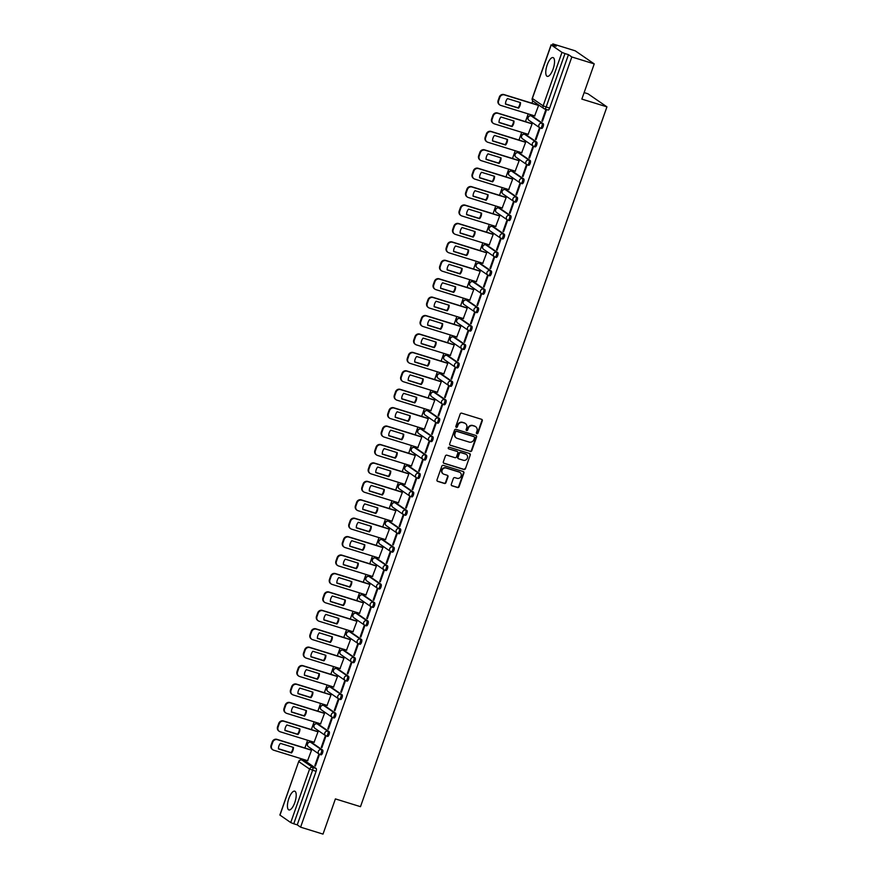 <?xml version="1.0" encoding="UTF-8"?>
<svg xmlns="http://www.w3.org/2000/svg" width="878" height="878" viewBox="0 0 878 878"><rect width="100%" height="100%" fill="white"/><g stroke="black" fill="none" stroke-linecap="round" stroke-linejoin="round"><path stroke-width="1.32" d="M476.897 433.699A0.867 0.801 124.5 0 0 477.961 433.128L482.296 420.814A1.24 1.152 124.5 0 0 481.594 419.311L461.707 413.165A1.24 1.152 124.5 0 0 460.204 413.977L455.858 426.291A0.867 0.801 124.5 0 0 456.351 427.345A0.867 0.801 124.5 0 0 457.405 426.774L457.965 425.182A3.951 3.677 124.5 0 1 462.816 422.559L464.473 423.075A3.951 3.677 124.5 0 1 466.701 427.882L466.141 429.474A0.867 0.801 124.5 0 0 466.624 430.527A0.867 0.801 124.5 0 0 467.678 429.946L468.248 428.354A3.951 3.677 124.5 0 1 473.088 425.742L474.746 426.258A3.951 3.677 124.5 0 1 476.974 431.054L476.414 432.645A0.867 0.801 124.5 0 0 476.897 433.699M476.524 433.436A0.867 0.801 124.5 0 0 477.577 432.865L481.912 420.551A1.24 1.152 124.5 0 0 481.682 419.344M455.978 427.081A0.867 0.801 124.5 0 0 457.032 426.51L457.965 425.182M466.251 430.264A0.867 0.801 124.5 0 0 467.305 429.693L468.248 428.354M294.778 802.602A9.823 3.457 -72.8 0 0 294.712 791.177A9.823 3.457 -72.8 0 0 288.851 798.519A9.823 3.457 -72.8 0 0 288.917 809.933A9.823 3.457 -72.8 0 0 294.778 802.602M553.118 69A9.823 3.457 -72.8 0 0 553.052 57.586A9.823 3.457 -72.8 0 0 547.192 64.928A9.823 3.457 -72.8 0 0 547.246 76.342A9.823 3.457 -72.8 0 0 553.118 69M319.921 754.454L320.975 754.784A2.513 0.889 -72.8 0 0 321.063 754.828A2.513 0.889 -72.8 0 0 322.61 752.808A2.513 0.889 -72.8 0 0 322.643 750.053L311.888 742.656A2.513 0.889 -72.8 0 0 311.8 742.612A2.513 0.889 -72.8 0 0 311.701 742.601M326.407 736.027L327.461 736.357A2.513 0.889 -72.8 0 0 327.549 736.401A2.513 0.889 -72.8 0 0 329.107 734.392A2.513 0.889 -72.8 0 0 329.129 731.637L318.374 724.24A2.513 0.889 -72.8 0 0 318.286 724.196A2.513 0.889 -72.8 0 0 318.187 724.174M332.905 717.611L333.958 717.93A2.513 0.889 -72.8 0 0 334.046 717.974A2.513 0.889 -72.8 0 0 335.594 715.965A2.513 0.889 -72.8 0 0 335.615 713.21L324.86 705.813A2.513 0.889 -72.8 0 0 324.772 705.769A2.513 0.889 -72.8 0 0 324.673 705.758M339.391 699.184L340.444 699.514A2.513 0.889 -72.8 0 0 340.532 699.557A2.513 0.889 -72.8 0 0 342.08 697.549A2.513 0.889 -72.8 0 0 342.102 694.794L331.346 687.386A2.513 0.889 -72.8 0 0 331.258 687.342A2.513 0.889 -72.8 0 0 331.16 687.331M345.877 680.768L346.931 681.087A2.513 0.889 -72.8 0 0 347.019 681.13A2.513 0.889 -72.8 0 0 348.566 679.122A2.513 0.889 -72.8 0 0 348.588 676.367L337.832 668.97A2.513 0.889 -72.8 0 0 337.745 668.926A2.513 0.889 -72.8 0 0 337.657 668.915M352.363 662.341L353.417 662.67A2.513 0.889 -72.8 0 0 353.505 662.714A2.513 0.889 -72.8 0 0 355.052 660.695A2.513 0.889 -72.8 0 0 355.085 657.94L344.33 650.543A2.513 0.889 -72.8 0 0 344.242 650.499A2.513 0.889 -72.8 0 0 344.143 650.488M358.85 643.914L359.903 644.243A2.513 0.889 -72.8 0 0 359.991 644.287A2.513 0.889 -72.8 0 0 361.538 642.279A2.513 0.889 -72.8 0 0 361.571 639.524L350.816 632.127A2.513 0.889 -72.8 0 0 350.728 632.083A2.513 0.889 -72.8 0 0 350.629 632.061M365.336 625.498L366.389 625.827A2.513 0.889 -72.8 0 0 366.477 625.86A2.513 0.889 -72.8 0 0 368.025 623.852A2.513 0.889 -72.8 0 0 368.058 621.097L357.302 613.7A2.513 0.889 -72.8 0 0 357.214 613.656A2.513 0.889 -72.8 0 0 357.116 613.645M371.822 607.071L372.876 607.4A2.513 0.889 -72.8 0 0 372.963 607.444A2.513 0.889 -72.8 0 0 374.511 605.436A2.513 0.889 -72.8 0 0 374.544 602.681L363.788 595.273A2.513 0.889 -72.8 0 0 363.701 595.229A2.513 0.889 -72.8 0 0 363.602 595.218M378.308 588.655L379.362 588.973A2.513 0.889 -72.8 0 0 379.45 589.017A2.513 0.889 -72.8 0 0 381.008 587.009A2.513 0.889 -72.8 0 0 381.03 584.254L370.275 576.857A2.513 0.889 -72.8 0 0 370.187 576.813A2.513 0.889 -72.8 0 0 370.088 576.802M384.805 570.228L385.859 570.557A2.513 0.889 -72.8 0 0 385.947 570.601A2.513 0.889 -72.8 0 0 387.494 568.582A2.513 0.889 -72.8 0 0 387.516 565.827L376.761 558.43A2.513 0.889 -72.8 0 0 376.673 558.386A2.513 0.889 -72.8 0 0 376.574 558.375M391.292 551.812L392.345 552.13A2.513 0.889 -72.8 0 0 392.433 552.174A2.513 0.889 -72.8 0 0 393.981 550.166A2.513 0.889 -72.8 0 0 394.002 547.411L383.247 540.014A2.513 0.889 -72.8 0 0 383.159 539.97A2.513 0.889 -72.8 0 0 383.06 539.948M397.778 533.385L398.831 533.714A2.513 0.889 -72.8 0 0 398.919 533.758A2.513 0.889 -72.8 0 0 400.467 531.739A2.513 0.889 -72.8 0 0 400.489 528.984L389.733 521.587A2.513 0.889 -72.8 0 0 389.645 521.543A2.513 0.889 -72.8 0 0 389.558 521.532M404.264 514.958L405.318 515.287A2.513 0.889 -72.8 0 0 405.406 515.331A2.513 0.889 -72.8 0 0 406.953 513.323A2.513 0.889 -72.8 0 0 406.975 510.568L396.23 503.16A2.513 0.889 -72.8 0 0 396.143 503.127A2.513 0.889 -72.8 0 0 396.044 503.105M410.75 496.542L411.804 496.86A2.513 0.889 -72.8 0 0 411.892 496.904A2.513 0.889 -72.8 0 0 413.439 494.896A2.513 0.889 -72.8 0 0 413.472 492.141L402.717 484.744A2.513 0.889 -72.8 0 0 402.629 484.7A2.513 0.889 -72.8 0 0 402.53 484.689M417.237 478.115L418.29 478.444A2.513 0.889 -72.8 0 0 418.378 478.488A2.513 0.889 -72.8 0 0 419.925 476.469A2.513 0.889 -72.8 0 0 419.958 473.714L409.203 466.317A2.513 0.889 -72.8 0 0 409.115 466.273A2.513 0.889 -72.8 0 0 409.016 466.262M423.723 459.699L424.776 460.017A2.513 0.889 -72.8 0 0 424.864 460.061A2.513 0.889 -72.8 0 0 426.412 458.053A2.513 0.889 -72.8 0 0 426.445 455.298L415.689 447.901A2.513 0.889 -72.8 0 0 415.601 447.857A2.513 0.889 -72.8 0 0 415.503 447.846M430.209 441.272L431.263 441.601A2.513 0.889 -72.8 0 0 431.35 441.645A2.513 0.889 -72.8 0 0 432.898 439.626A2.513 0.889 -72.8 0 0 432.931 436.871L422.175 429.474A2.513 0.889 -72.8 0 0 422.088 429.43A2.513 0.889 -72.8 0 0 421.989 429.419M436.706 422.845L437.76 423.174A2.513 0.889 -72.8 0 0 437.848 423.218A2.513 0.889 -72.8 0 0 439.395 421.21A2.513 0.889 -72.8 0 0 439.417 418.455L428.662 411.058A2.513 0.889 -72.8 0 0 428.574 411.014A2.513 0.889 -72.8 0 0 428.475 410.992M443.192 404.429L444.246 404.758A2.513 0.889 -72.8 0 0 444.334 404.791A2.513 0.889 -72.8 0 0 445.881 402.782A2.513 0.889 -72.8 0 0 445.903 400.028L435.148 392.631A2.513 0.889 -72.8 0 0 435.06 392.587A2.513 0.889 -72.8 0 0 434.961 392.576M449.679 386.002L450.732 386.331A2.513 0.889 -72.8 0 0 450.82 386.375A2.513 0.889 -72.8 0 0 452.368 384.366A2.513 0.889 -72.8 0 0 452.389 381.612L441.634 374.204A2.513 0.889 -72.8 0 0 441.546 374.16A2.513 0.889 -72.8 0 0 441.458 374.149M456.165 367.586L457.219 367.904A2.513 0.889 -72.8 0 0 457.306 367.948A2.513 0.889 -72.8 0 0 458.854 365.939A2.513 0.889 -72.8 0 0 458.876 363.185L448.131 355.788A2.513 0.889 -72.8 0 0 448.043 355.744A2.513 0.889 -72.8 0 0 447.945 355.733M462.651 349.159L463.705 349.488A2.513 0.889 -72.8 0 0 463.793 349.532A2.513 0.889 -72.8 0 0 465.34 347.512A2.513 0.889 -72.8 0 0 465.373 344.758L454.617 337.361A2.513 0.889 -72.8 0 0 454.53 337.317A2.513 0.889 -72.8 0 0 454.431 337.306M469.137 330.743L470.191 331.061A2.513 0.889 -72.8 0 0 470.279 331.105A2.513 0.889 -72.8 0 0 471.826 329.096A2.513 0.889 -72.8 0 0 471.859 326.342L461.104 318.944A2.513 0.889 -72.8 0 0 461.016 318.901A2.513 0.889 -72.8 0 0 460.917 318.879M475.624 312.316L476.677 312.645A2.513 0.889 -72.8 0 0 476.765 312.689A2.513 0.889 -72.8 0 0 478.312 310.669A2.513 0.889 -72.8 0 0 478.345 307.915L467.59 300.517A2.513 0.889 -72.8 0 0 467.502 300.474A2.513 0.889 -72.8 0 0 467.403 300.463M482.11 293.889L483.163 294.218A2.513 0.889 -72.8 0 0 483.251 294.262A2.513 0.889 -72.8 0 0 484.799 292.253A2.513 0.889 -72.8 0 0 484.832 289.499L474.076 282.09A2.513 0.889 -72.8 0 0 473.988 282.058A2.513 0.889 -72.8 0 0 473.89 282.036M488.607 275.472L489.661 275.791A2.513 0.889 -72.8 0 0 489.748 275.835A2.513 0.889 -72.8 0 0 491.296 273.826A2.513 0.889 -72.8 0 0 491.318 271.072L480.562 263.674A2.513 0.889 -72.8 0 0 480.475 263.63A2.513 0.889 -72.8 0 0 480.376 263.619M495.093 257.045L496.147 257.375A2.513 0.889 -72.8 0 0 496.235 257.419A2.513 0.889 -72.8 0 0 497.782 255.399A2.513 0.889 -72.8 0 0 497.804 252.644L487.049 245.247A2.513 0.889 -72.8 0 0 486.961 245.203A2.513 0.889 -72.8 0 0 486.862 245.192M501.579 238.629L502.633 238.948A2.513 0.889 -72.8 0 0 502.721 238.992A2.513 0.889 -72.8 0 0 504.268 236.983A2.513 0.889 -72.8 0 0 504.29 234.228L493.535 226.831A2.513 0.889 -72.8 0 0 493.447 226.787A2.513 0.889 -72.8 0 0 493.359 226.776M508.066 220.202L509.119 220.532A2.513 0.889 -72.8 0 0 509.207 220.576A2.513 0.889 -72.8 0 0 510.755 218.556A2.513 0.889 -72.8 0 0 510.776 215.801L500.032 208.404A2.513 0.889 -72.8 0 0 499.933 208.36A2.513 0.889 -72.8 0 0 499.845 208.349M514.552 201.775L515.606 202.105A2.513 0.889 -72.8 0 0 515.693 202.149A2.513 0.889 -72.8 0 0 517.241 200.14A2.513 0.889 -72.8 0 0 517.274 197.385L506.518 189.988A2.513 0.889 -72.8 0 0 506.43 189.944A2.513 0.889 -72.8 0 0 506.332 189.922M521.038 183.359L522.092 183.689A2.513 0.889 -72.8 0 0 522.18 183.721A2.513 0.889 -72.8 0 0 523.727 181.713A2.513 0.889 -72.8 0 0 523.76 178.958L513.004 171.561A2.513 0.889 -72.8 0 0 512.917 171.517A2.513 0.889 -72.8 0 0 512.818 171.506M527.524 164.932L528.578 165.262A2.513 0.889 -72.8 0 0 528.666 165.305A2.513 0.889 -72.8 0 0 530.213 163.297A2.513 0.889 -72.8 0 0 530.246 160.542L519.491 153.134A2.513 0.889 -72.8 0 0 519.403 153.09A2.513 0.889 -72.8 0 0 519.304 153.079M534.011 146.516L535.064 146.835A2.513 0.889 -72.8 0 0 535.152 146.878A2.513 0.889 -72.8 0 0 536.699 144.87A2.513 0.889 -72.8 0 0 536.732 142.115L525.977 134.718A2.513 0.889 -72.8 0 0 525.889 134.674A2.513 0.889 -72.8 0 0 525.79 134.663M540.508 128.089L541.561 128.418A2.513 0.889 -72.8 0 0 541.649 128.462A2.513 0.889 -72.8 0 0 543.197 126.443A2.513 0.889 -72.8 0 0 543.219 123.688L532.463 116.291A2.513 0.889 -72.8 0 0 532.375 116.247A2.513 0.889 -72.8 0 0 532.277 116.236M451.303 484.305A1.24 1.152 124.5 0 0 451.994 485.797L457.57 487.531A1.24 1.152 124.5 0 0 459.084 486.708L463.902 473.033A1.24 1.152 124.5 0 0 463.211 471.53L443.324 465.384A1.24 1.152 124.5 0 0 441.81 466.196L436.992 479.882A1.24 1.152 124.5 0 0 437.694 481.374L444.433 483.46A1.24 1.152 124.5 0 0 445.936 482.648L447.999 476.787A1.24 1.152 124.5 0 0 447.308 475.294L443.961 474.252A3.303 3.073 124.5 0 1 442.282 469.818A3.303 3.073 124.5 0 1 446.145 468.051L459.238 472.101A3.303 3.073 124.5 0 1 460.917 476.545A3.303 3.073 124.5 0 1 457.054 478.301L454.87 477.632A1.24 1.152 124.5 0 0 453.355 478.444L451.303 484.305M551.219 44.965L532.375 98.457L543.131 105.854L561.975 52.362L551.219 44.965L556.202 46.216L552.833 43.9L575.233 50.825L594.23 63.896L581.84 99.093L606.939 106.853L360.496 806.673L335.396 798.903L323.005 834.1L300.605 827.175L571.841 56.971L568.472 54.655L564.982 53.58L546.149 107.072A2.513 0.889 107.2 0 1 544.645 108.96A2.513 0.889 107.2 0 1 544.558 108.916A2.513 2.338 124.5 0 1 543.965 108.631A2.513 2.513 0 0 0 544.645 108.96L548.135 110.035A2.513 0.889 107.2 0 1 548.048 109.991L544.744 108.971M594.23 63.896L571.841 56.971M470.268 451.479A1.24 1.152 124.5 0 0 471.782 450.655L476.6 436.981A1.24 1.152 124.5 0 0 475.898 435.477L456.022 429.331A1.24 1.152 124.5 0 0 454.508 430.154L449.69 443.829A1.24 1.152 124.5 0 0 450.381 445.333L469.895 451.215A1.24 1.152 124.5 0 0 471.398 450.403L476.216 436.717A1.24 1.152 124.5 0 0 475.986 435.51M470.257 455.013L465.439 468.687A1.24 1.152 124.5 0 1 463.924 469.5L444.038 463.354A1.24 1.152 124.5 0 1 443.335 461.85L445.398 456A1.24 1.152 124.5 0 1 446.913 455.177L454.98 457.679A1.24 1.152 124.5 0 0 456.494 456.856L457.855 452.971A1.24 1.152 124.5 0 0 457.164 451.479L448.768 448.877A0.867 0.801 124.5 0 1 448.329 447.714A0.867 0.801 124.5 0 1 449.338 447.253L469.554 453.509A1.24 1.152 124.5 0 1 470.257 455.013L465.439 468.687M305.215 761.017A2.513 0.889 107.2 0 1 305.314 761.039A2.513 0.889 107.2 0 1 305.401 761.083L316.157 768.48L312.667 767.405A2.513 0.889 107.2 0 1 312.59 770.28L293.757 823.784L290.739 822.565L279.862 815.025L298.707 761.522L279.983 815.157M552.833 43.9L552.427 45.052M532.781 100.86L531.947 103.22M528.183 113.899L525.461 121.636M521.697 132.315L518.975 140.063M515.21 150.742L512.489 158.479M508.724 169.158L506.002 176.906M502.238 187.585L499.505 195.322M495.752 206.001L493.019 213.749M489.265 224.428L486.533 232.176M482.779 242.855L480.046 250.592M476.282 261.271L473.56 269.019M469.796 279.698L467.074 287.435M463.31 298.114L460.588 305.862M456.823 316.541L454.102 324.289M450.337 334.968L447.604 342.705M443.851 353.384L441.118 361.132M437.365 371.811L434.632 379.548M430.878 390.227L428.146 397.975M424.381 408.654L421.659 416.391M417.895 427.07L415.173 434.819M411.409 445.497L408.687 453.246M404.923 463.924L402.201 471.662M398.436 482.34L395.704 490.089M391.95 500.767L389.217 508.505M385.464 519.183L382.731 526.932M378.978 537.61L376.245 545.359M372.481 556.037L369.759 563.775M365.994 574.453L363.272 582.202M359.508 592.88L356.786 600.618M353.022 611.297L350.3 619.045M346.536 629.724L343.803 637.461M340.049 648.151L337.317 655.888M333.563 666.567L330.83 674.315M327.077 684.994L324.344 692.731M320.58 703.41L317.858 711.158M314.094 721.837L311.372 729.574M307.607 740.253L304.885 748.001M301.121 758.68L300.704 759.876M584.122 92.607L587.942 93.781L606.939 106.853M300.605 827.175L297.247 824.859L293.757 823.784M561.975 52.362L564.982 53.58M534.658 115.896L538.609 105.415L538.016 105.086M541.902 120.879L542.472 121.263L546.215 110.639L545.644 110.244L541.902 120.879L542.538 121.076M535.415 139.295L535.975 139.69L539.729 129.066L539.158 128.671L535.415 139.295L536.052 139.492M528.172 134.312L532.123 123.831L531.53 123.513M528.918 157.722L529.489 158.117L533.231 147.482L532.661 147.098L528.918 157.722L529.566 157.919M521.686 152.739L525.637 142.258L525.044 141.94M522.432 176.149L523.003 176.533L526.745 165.909L526.174 165.514L522.432 176.149L523.068 176.346M515.188 171.166L519.15 160.674L518.547 160.356M515.946 194.565L516.516 194.96L520.259 184.325L519.688 183.941L515.946 194.565L516.582 194.762M508.702 189.582L512.664 179.101L512.061 178.783M509.459 212.992L510.03 213.376L513.773 202.752L513.202 202.357L509.459 212.992L510.096 213.189M502.216 208.009L506.167 197.528L505.574 197.199M502.973 231.408L503.544 231.803L507.286 221.179L506.716 220.784L502.973 231.408L503.61 231.605M495.73 226.425L499.681 215.944L499.088 215.626M496.487 249.835L497.058 250.23L500.8 239.595L500.23 239.2L496.487 249.835L497.124 250.032M489.244 244.852L493.195 234.371L492.602 234.053M490.001 268.251L490.572 268.646L494.314 258.022L493.743 257.627L490.001 268.251L490.637 268.448M482.757 263.279L486.708 252.787L486.116 252.469M483.515 286.678L484.074 287.073L487.828 276.438L487.257 276.054L483.515 286.678L484.151 286.876M476.271 281.695L480.222 271.214L479.629 270.896M477.017 305.105L477.588 305.489L481.331 294.865L480.76 294.47L477.017 305.105L477.665 305.303M469.785 300.122L473.736 289.63L473.143 289.312M470.531 323.521L471.102 323.916L474.844 313.292L474.274 312.897L470.531 323.521L471.168 323.719M463.288 318.538L467.25 308.057L466.646 307.739M464.045 341.948L464.616 342.343L468.358 331.708L467.787 331.313L464.045 341.948L464.681 342.146M456.801 336.965L460.763 326.484L460.16 326.155M457.559 360.364L458.129 360.759L461.872 350.135L461.301 349.74L457.559 360.364L458.195 360.562M450.315 355.381L454.266 344.9L453.674 344.582M451.072 378.791L451.643 379.186L455.386 368.551L454.815 368.167L451.072 378.791L451.709 378.989M443.829 373.808L447.78 363.327L447.187 363.009M444.586 397.218L445.157 397.602L448.899 386.978L448.329 386.583L444.586 397.218L445.223 397.416M437.343 392.236L441.294 381.743L440.701 381.425M438.1 415.634L438.671 416.029L442.413 405.395L441.843 405.01L438.1 415.634L438.737 415.832M430.857 410.652L434.808 400.17L434.215 399.852M431.614 434.061L432.185 434.445L435.927 423.822L435.356 423.426L431.614 434.061L432.25 434.259M424.37 429.079L428.321 418.597L427.729 418.268M425.117 452.477L425.687 452.872L429.43 442.249L428.859 441.853L425.117 452.477L425.764 452.675M417.884 447.495L421.835 437.014L421.242 436.695M418.63 470.904L419.201 471.299L422.944 460.665L422.373 460.27L418.63 470.904L419.278 471.102M411.398 465.922L415.349 455.441L414.756 455.122M412.144 489.32L412.715 489.715L416.457 479.092L415.887 478.697L412.144 489.32L412.781 489.518M404.901 484.349L408.863 473.857L408.259 473.538M405.658 507.747L406.229 508.142L409.971 497.508L409.4 497.124L405.658 507.747L406.294 507.945M398.414 502.765L402.376 492.284L401.773 491.965M399.172 526.174L399.742 526.559L403.485 515.935L402.914 515.54L399.172 526.174L399.808 526.372M391.928 521.192L395.879 510.711L395.287 510.381M392.685 544.59L393.256 544.986L396.999 534.362L396.428 533.967L392.685 544.59L393.322 544.788M385.442 539.608L389.393 529.127L388.8 528.808M386.199 563.017L386.77 563.413L390.512 552.778L389.942 552.383L386.199 563.017L386.836 563.215M378.956 558.035L382.907 547.554L382.314 547.235M379.713 581.434L380.284 581.829L384.026 571.205L383.456 570.81L379.713 581.434L380.35 581.631M372.47 576.451L376.421 565.97L375.828 565.651M373.216 599.861L373.787 600.256L377.529 589.621L376.958 589.237L373.216 599.861L373.863 600.058M365.983 594.878L369.934 584.397L369.342 584.079M366.73 618.288L367.3 618.672L371.043 608.048L370.472 607.653L366.73 618.288L367.377 618.485M359.497 613.305L363.448 602.813L362.855 602.495M360.243 636.704L360.814 637.099L364.557 626.464L363.986 626.08L360.243 636.704L360.88 636.901M353 631.721L356.962 621.24L356.358 620.922M353.757 655.131L354.328 655.515L358.07 644.891L357.5 644.496L353.757 655.131L354.394 655.328M346.514 650.148L350.476 639.667L349.872 639.338M347.271 673.547L347.842 673.942L351.584 663.318L351.013 662.923L347.271 673.547L347.907 673.744M340.027 668.564L343.978 658.083L343.386 657.765M340.785 691.974L341.355 692.369L345.098 681.734L344.527 681.339L340.785 691.974L341.421 692.171M333.541 686.991L337.492 676.51L336.9 676.192M334.298 710.39L334.869 710.785L338.612 700.161L338.041 699.766L334.298 710.39L334.935 710.587M327.055 705.418L331.006 694.926L330.413 694.608M327.812 728.817L328.383 729.212L332.125 718.577L331.555 718.193L327.812 728.817L328.449 729.014M320.569 723.834L324.52 713.353L323.927 713.035M321.315 747.244L321.886 747.628L325.628 737.004L325.069 736.609L321.315 747.244L321.963 747.441M314.083 742.261L318.034 731.78L317.441 731.451M314.829 765.66L315.4 766.055L319.142 755.431L318.571 755.036L314.829 765.66L315.476 765.857M307.596 760.677L311.547 750.196L310.955 749.878M297.247 824.859L316.08 771.367A2.513 0.889 -72.8 0 0 316.157 768.48M568.472 54.655L549.639 108.159A2.513 0.889 107.2 0 1 548.135 110.035M475.481 426.576A3.951 3.677 124.5 0 0 474.361 425.995L474.746 426.258M467.864 428.091A3.951 3.677 124.5 0 1 472.704 425.479L474.361 425.995M465.208 423.405A3.951 3.677 124.5 0 0 464.089 422.812L464.473 423.075M457.592 424.919A3.951 3.677 124.5 0 1 462.432 422.307L464.089 422.812M449.92 445.036A1.24 1.152 124.5 0 0 450.008 445.069L469.895 451.215M474.603 437.782A0.867 0.801 124.5 0 0 474.12 436.728L456.659 431.328A0.867 0.801 124.5 0 0 455.605 431.899L455.013 433.578A3.951 3.677 124.5 0 0 457.24 438.385L469.17 442.073A3.951 3.677 124.5 0 0 474.01 439.461L474.603 437.782M456.121 437.793A3.951 3.677 124.5 0 1 454.628 433.326L455.221 431.636A0.867 0.801 124.5 0 1 456.286 431.065L473.736 436.465M443.566 463.057A1.24 1.152 124.5 0 0 443.653 463.09L463.54 469.236A1.24 1.152 124.5 0 0 465.055 468.424M457.251 451.501A1.24 1.152 124.5 0 0 456.779 451.215L448.768 448.877M463.343 460.259A3.303 3.073 124.5 0 0 466.317 454.442A3.303 3.073 124.5 0 0 465.527 454.058L460.917 452.631A1.24 1.152 124.5 0 0 459.403 453.454L458.042 457.339A1.24 1.152 124.5 0 0 458.733 458.832L463.343 460.259M466.119 454.321A3.303 3.073 124.5 0 0 465.153 453.805L465.527 454.058M458.272 458.546A1.24 1.152 124.5 0 1 457.657 457.076L459.029 453.191A1.24 1.152 124.5 0 1 460.544 452.379L465.153 453.805M469.873 454.749A1.24 1.152 124.5 0 0 469.642 453.542M459.831 472.364A3.303 3.073 124.5 0 0 458.865 471.837L459.238 472.101M442.995 473.736A3.303 3.073 124.5 0 1 445.772 467.798L458.865 471.837M437.222 481.089A1.24 1.152 124.5 0 0 437.31 481.111L444.048 483.196A1.24 1.152 124.5 0 0 445.563 482.384L447.626 476.534A1.24 1.152 124.5 0 0 447.396 475.316M451.533 485.512A1.24 1.152 124.5 0 0 451.621 485.545L457.197 487.268A1.24 1.152 124.5 0 0 458.711 486.445L463.529 472.77A1.24 1.152 124.5 0 0 463.299 471.563M520.5 102.616L507.473 98.577A7.869 7.32 124.5 0 0 505.508 104.131L518.547 108.159A7.869 7.32 124.5 0 0 520.5 102.616M538.598 105.459L504.444 94.901A3.775 3.512 124.5 0 0 499.823 97.392L498.616 100.816A3.775 3.512 124.5 0 0 500.745 105.404L534.889 115.962M520.017 102.463A7.869 7.32 124.5 0 1 518.053 107.818L505.508 103.944M499.856 104.976L499.362 104.636A3.775 3.512 -55.5 0 1 498.122 100.476L499.33 97.052A3.775 3.512 -55.5 0 1 503.95 94.561L504.444 94.901M538.247 105.162L503.95 94.561M514.014 121.032L500.976 117.004A7.869 7.32 124.5 0 0 499.022 122.558L512.061 126.586A7.869 7.32 124.5 0 0 514.014 121.032M532.101 123.875L497.958 113.317A3.775 3.512 124.5 0 0 493.337 115.819L492.13 119.243A3.775 3.512 124.5 0 0 494.259 123.831L528.402 134.389M513.531 120.879A7.869 7.32 124.5 0 1 511.567 126.245L499.022 122.36M493.37 123.403L492.876 123.063A3.775 3.512 -55.5 0 1 491.636 118.903L492.843 115.479A3.775 3.512 -55.5 0 1 497.464 112.977L497.958 113.317M531.761 123.589L497.464 112.977M507.528 139.459L494.49 135.421A7.869 7.32 124.5 0 0 492.536 140.974L505.574 145.013A7.869 7.32 124.5 0 0 507.528 139.459M525.615 142.302L491.471 131.744A3.775 3.512 124.5 0 0 486.851 134.235L485.644 137.67A3.775 3.512 124.5 0 0 487.773 142.247L521.916 152.816M507.034 139.306A7.869 7.32 124.5 0 1 505.08 144.672L492.536 140.787M486.884 141.819L486.39 141.479A3.775 3.512 -55.5 0 1 485.15 137.33L486.357 133.906A3.775 3.512 -55.5 0 1 490.978 131.404L491.471 131.744M525.274 142.006L490.978 131.404M501.042 157.875L488.003 153.848A7.869 7.32 124.5 0 0 486.05 159.401L499.088 163.429A7.869 7.32 124.5 0 0 501.042 157.875M519.128 160.729L484.985 150.16A3.775 3.512 124.5 0 0 480.365 152.662L479.158 156.086A3.775 3.512 124.5 0 0 481.287 160.674L515.43 171.232M500.548 157.733A7.869 7.32 124.5 0 1 498.594 163.088L486.05 159.214M480.398 160.246L479.904 159.906A3.775 3.512 -55.5 0 1 478.664 155.746L479.871 152.322A3.775 3.512 -55.5 0 1 484.491 149.82L484.985 150.16M518.788 160.433L484.491 149.82M494.555 176.302L481.517 172.275A7.869 7.32 124.5 0 0 479.564 177.817L492.602 181.856A7.869 7.32 124.5 0 0 494.555 176.302M512.642 179.145L478.499 168.587A3.775 3.512 124.5 0 0 473.879 171.089L472.671 174.513A3.775 3.512 124.5 0 0 474.8 179.101L508.944 189.659M494.062 176.149A7.869 7.32 124.5 0 1 492.108 181.516L479.564 177.63M473.9 178.662L473.407 178.322A3.775 3.512 -55.5 0 1 472.177 174.173L473.385 170.749A3.775 3.512 -55.5 0 1 478.005 168.247L478.499 168.587M512.302 178.849L478.005 168.247M488.069 194.729L475.031 190.691A7.869 7.32 124.5 0 0 473.077 196.244L486.116 200.272A7.869 7.32 124.5 0 0 488.069 194.729M506.156 197.572L472.013 187.014A3.775 3.512 124.5 0 0 467.392 189.505L466.185 192.93A3.775 3.512 124.5 0 0 468.314 197.517L502.457 208.075M487.575 194.576A7.869 7.32 124.5 0 1 485.622 199.932L473.077 196.057M467.414 197.089L466.92 196.749A3.775 3.512 -55.5 0 1 465.691 192.589L466.898 189.165A3.775 3.512 -55.5 0 1 471.519 186.674L472.013 187.014M505.816 197.276L471.519 186.674M481.583 213.145L468.545 209.118A7.869 7.32 124.5 0 0 466.591 214.671L479.629 218.699A7.869 7.32 124.5 0 0 481.583 213.145M499.67 215.988L465.527 205.43A3.775 3.512 124.5 0 0 460.895 207.932L459.699 211.357A3.775 3.512 124.5 0 0 461.817 215.944L495.971 226.502M481.089 212.992A7.869 7.32 124.5 0 1 479.136 218.359L466.58 214.473M460.928 215.505L460.434 215.165A3.775 3.512 -55.5 0 1 459.194 211.016L460.401 207.592A3.775 3.512 -55.5 0 1 465.033 205.09L465.527 205.43M499.33 215.703L465.033 205.09M475.097 231.572L462.058 227.534A7.869 7.32 124.5 0 0 460.105 233.087L473.132 237.115A7.869 7.32 124.5 0 0 475.097 231.572M493.184 234.415L459.04 223.857A3.775 3.512 124.5 0 0 454.409 226.348L453.202 229.773A3.775 3.512 124.5 0 0 455.331 234.36L489.485 244.929M474.603 231.419A7.869 7.32 124.5 0 1 472.638 236.786L460.094 232.9M454.442 233.932L453.948 233.592A3.775 3.512 -55.5 0 1 452.708 229.432L453.915 226.008A3.775 3.512 -55.5 0 1 458.546 223.517L459.04 223.857M492.843 234.119L458.546 223.517M468.6 249.989L455.572 245.961A7.869 7.32 124.5 0 0 453.608 251.514L466.646 255.542A7.869 7.32 124.5 0 0 468.6 249.989M486.697 252.842L452.543 242.273A3.775 3.512 124.5 0 0 447.923 244.775L446.715 248.2A3.775 3.512 124.5 0 0 448.845 252.787L482.988 263.345M468.117 249.846A7.869 7.32 124.5 0 1 466.152 255.202L453.608 251.327M447.956 252.359L447.462 252.019A3.775 3.512 -55.5 0 1 446.222 247.859L447.429 244.435A3.775 3.512 -55.5 0 1 452.049 241.933L452.543 242.273M486.346 252.546L452.049 241.933M462.113 268.416L449.075 264.388A7.869 7.32 124.5 0 0 447.121 269.93L460.16 273.969A7.869 7.32 124.5 0 0 462.113 268.416M480.211 271.258L446.057 260.7A3.775 3.512 124.5 0 0 441.436 263.202L440.229 266.627A3.775 3.512 124.5 0 0 442.358 271.214L476.502 281.772M461.63 268.262A7.869 7.32 124.5 0 1 459.666 273.629L447.121 269.744M441.469 270.775L440.975 270.435A3.775 3.512 -55.5 0 1 439.735 266.286L440.943 262.862A3.775 3.512 -55.5 0 1 445.563 260.36L446.057 260.7M479.86 270.962L445.563 260.36M455.627 286.843L442.589 282.804A7.869 7.32 124.5 0 0 440.635 288.357L453.674 292.385A7.869 7.32 124.5 0 0 455.627 286.843M473.714 289.685L439.571 279.127A3.775 3.512 124.5 0 0 434.95 281.618L433.743 285.043A3.775 3.512 124.5 0 0 435.872 289.63L470.015 300.188M455.133 286.689A7.869 7.32 124.5 0 1 453.18 292.045L440.635 288.171M434.983 289.202L434.489 288.862A3.775 3.512 -55.5 0 1 433.249 284.702L434.456 281.278A3.775 3.512 -55.5 0 1 439.077 278.787L439.571 279.127M473.374 289.389L439.077 278.787M449.141 305.259L436.103 301.231A7.869 7.32 124.5 0 0 434.149 306.773L447.187 310.812A7.869 7.32 124.5 0 0 449.141 305.259M467.228 308.101L433.084 297.543A3.775 3.512 124.5 0 0 428.464 300.046L427.257 303.47A3.775 3.512 124.5 0 0 429.386 308.057L463.529 318.615M448.647 305.105A7.869 7.32 124.5 0 1 446.693 310.472L434.149 306.587M428.497 307.618L428.003 307.278A3.775 3.512 -55.5 0 1 426.763 303.129L427.97 299.705A3.775 3.512 -55.5 0 1 432.591 297.203L433.084 297.543M466.887 307.816L432.591 297.203M442.655 323.686L429.616 319.647A7.869 7.32 124.5 0 0 427.663 325.2L440.701 329.228A7.869 7.32 124.5 0 0 442.655 323.686M460.741 326.528L426.598 315.97A3.775 3.512 124.5 0 0 421.978 318.462L420.771 321.886A3.775 3.512 124.5 0 0 422.9 326.473L457.043 337.042M442.161 323.532A7.869 7.32 124.5 0 1 440.207 328.888L427.663 325.014M422 326.045L421.506 325.705A3.775 3.512 -55.5 0 1 420.277 321.546L421.484 318.121A3.775 3.512 -55.5 0 1 426.104 315.63L426.598 315.97M460.401 326.232L426.104 315.63M436.168 342.102L423.13 338.074A7.869 7.32 124.5 0 0 421.177 343.627L434.215 347.655A7.869 7.32 124.5 0 0 436.168 342.102M454.255 344.944L420.112 334.386A3.775 3.512 124.5 0 0 415.492 336.889L414.284 340.313A3.775 3.512 124.5 0 0 416.413 344.9L450.557 355.458M435.675 341.948A7.869 7.32 124.5 0 1 433.721 347.315L421.177 343.441M415.514 344.472L415.02 344.132A3.775 3.512 -55.5 0 1 413.79 339.973L414.998 336.548A3.775 3.512 -55.5 0 1 419.618 334.046L420.112 334.386M453.915 344.659L419.618 334.046M429.682 360.529L416.644 356.501A7.869 7.32 124.5 0 0 414.69 362.043L427.729 366.082A7.869 7.32 124.5 0 0 429.682 360.529M447.769 363.371L413.626 352.813A3.775 3.512 124.5 0 0 408.994 355.316L407.798 358.74A3.775 3.512 124.5 0 0 409.916 363.327L444.07 373.885M429.188 360.375A7.869 7.32 124.5 0 1 427.235 365.742L414.679 361.857M409.027 362.888L408.533 362.548A3.775 3.512 -55.5 0 1 407.304 358.4L408.5 354.975A3.775 3.512 -55.5 0 1 413.132 352.473L413.626 352.813M447.429 363.075L413.132 352.473M423.196 378.945L410.158 374.917A7.869 7.32 124.5 0 0 408.204 380.47L421.231 384.498A7.869 7.32 124.5 0 0 423.196 378.945M441.283 381.798L407.14 371.229A3.775 3.512 124.5 0 0 402.508 373.732L401.301 377.156A3.775 3.512 124.5 0 0 403.43 381.743L437.584 392.301M422.702 378.802A7.869 7.32 124.5 0 1 420.738 384.158L408.193 380.284M402.541 381.315L402.047 380.975A3.775 3.512 -55.5 0 1 400.807 376.816L402.014 373.391A3.775 3.512 -55.5 0 1 406.646 370.889L407.14 371.229M440.943 381.502L406.646 370.889M416.699 397.372L403.671 393.344A7.869 7.32 124.5 0 0 401.718 398.886L414.745 402.925A7.869 7.32 124.5 0 0 416.699 397.372M434.797 400.214L400.642 389.656A3.775 3.512 124.5 0 0 396.022 392.159L394.815 395.583A3.775 3.512 124.5 0 0 396.944 400.17L431.087 410.728M416.216 397.218A7.869 7.32 124.5 0 1 414.251 402.585L401.707 398.7M396.055 399.731L395.561 399.391A3.775 3.512 -55.5 0 1 394.321 395.243L395.528 391.818A3.775 3.512 -55.5 0 1 400.149 389.316L400.642 389.656M434.445 399.918L400.149 389.316M410.213 415.799L397.174 411.76A7.869 7.32 124.5 0 0 395.221 417.313L408.259 421.341A7.869 7.32 124.5 0 0 410.213 415.799M428.31 418.641L394.156 408.083A3.775 3.512 124.5 0 0 389.536 410.575L388.328 413.999A3.775 3.512 124.5 0 0 390.458 418.586L424.601 429.144M409.73 415.645A7.869 7.32 124.5 0 1 407.765 421.001L395.221 417.127M389.569 418.158L389.075 417.818A3.775 3.512 -55.5 0 1 387.835 413.659L389.042 410.235A3.775 3.512 -55.5 0 1 393.662 407.743L394.156 408.083M427.959 418.345L393.662 407.743M403.726 434.215L390.688 430.187A7.869 7.32 124.5 0 0 388.734 435.74L401.773 439.768A7.869 7.32 124.5 0 0 403.726 434.215M421.813 437.057L387.67 426.499A3.775 3.512 124.5 0 0 383.049 429.002L381.842 432.426A3.775 3.512 124.5 0 0 383.971 437.014L418.115 447.571M403.232 434.061A7.869 7.32 124.5 0 1 401.279 439.428L388.734 435.543M383.082 436.575L382.589 436.245A3.775 3.512 -55.5 0 1 381.348 432.086L382.556 428.662A3.775 3.512 -55.5 0 1 387.176 426.159L387.67 426.499M421.473 436.772L387.176 426.159M397.24 452.642L384.202 448.603A7.869 7.32 124.5 0 0 382.248 454.156L395.287 458.195A7.869 7.32 124.5 0 0 397.24 452.642M415.327 455.484L381.184 444.926A3.775 3.512 124.5 0 0 376.563 447.418L375.356 450.842A3.775 3.512 124.5 0 0 377.485 455.43L411.628 465.998M396.746 452.488A7.869 7.32 124.5 0 1 394.793 457.855L382.248 453.97M376.596 455.002L376.102 454.661A3.775 3.512 -55.5 0 1 374.862 450.513L376.069 447.078A3.775 3.512 -55.5 0 1 380.69 444.586L381.184 444.926M414.987 455.188L380.69 444.586M390.754 471.058L377.716 467.03A7.869 7.32 124.5 0 0 375.762 472.584L388.8 476.611A7.869 7.32 124.5 0 0 390.754 471.058M408.841 473.911L374.697 463.343A3.775 3.512 124.5 0 0 370.077 465.845L368.87 469.269A3.775 3.512 124.5 0 0 370.999 473.857L405.142 484.415M390.26 470.915A7.869 7.32 124.5 0 1 388.306 476.271L375.762 472.397M370.099 473.429L369.605 473.088A3.775 3.512 -55.5 0 1 368.376 468.929L369.583 465.505A3.775 3.512 -55.5 0 1 374.204 463.002L374.697 463.343M408.5 473.615L374.204 463.002M384.268 489.485L371.229 485.457A7.869 7.32 124.5 0 0 369.276 491L382.314 495.038A7.869 7.32 124.5 0 0 384.268 489.485M402.354 492.328L368.211 481.77A3.775 3.512 124.5 0 0 363.591 484.272L362.384 487.696A3.775 3.512 124.5 0 0 364.513 492.284L398.656 502.842M383.774 489.331A7.869 7.32 124.5 0 1 381.82 494.698L369.276 490.813M363.613 491.845L363.119 491.504A3.775 3.512 -55.5 0 1 361.89 487.356L363.097 483.932A3.775 3.512 -55.5 0 1 367.717 481.429L368.211 481.77M402.014 492.031L367.717 481.429M377.781 507.912L364.743 503.873A7.869 7.32 124.5 0 0 362.79 509.427L375.828 513.454A7.869 7.32 124.5 0 0 377.781 507.912M395.868 510.755L361.725 500.197A3.775 3.512 124.5 0 0 357.094 502.688L355.897 506.112A3.775 3.512 124.5 0 0 358.026 510.7L392.17 521.258M377.288 507.758A7.869 7.32 124.5 0 1 375.334 513.114L362.779 509.24M357.126 510.272L356.633 509.931A3.775 3.512 -55.5 0 1 355.403 505.772L356.6 502.348A3.775 3.512 -55.5 0 1 361.231 499.856L361.725 500.197M395.528 510.458L361.231 499.856M371.295 526.328L358.257 522.3A7.869 7.32 124.5 0 0 356.303 527.843L369.331 531.881A7.869 7.32 124.5 0 0 371.295 526.328M389.382 529.171L355.239 518.613A3.775 3.512 124.5 0 0 350.607 521.115L349.4 524.539A3.775 3.512 124.5 0 0 351.529 529.127L385.683 539.685M370.801 526.174A7.869 7.32 124.5 0 1 368.837 531.541L356.292 527.656M350.64 528.688L350.146 528.347A3.775 3.512 -55.5 0 1 348.906 524.199L350.113 520.775A3.775 3.512 -55.5 0 1 354.745 518.272L355.239 518.613M389.042 528.885L354.745 518.272M364.798 544.755L351.771 540.716A7.869 7.32 124.5 0 0 349.817 546.27L362.844 550.297A7.869 7.32 124.5 0 0 364.798 544.755M382.896 547.598L348.753 537.04A3.775 3.512 124.5 0 0 344.121 539.531L342.914 542.955A3.775 3.512 124.5 0 0 345.043 547.543L379.186 558.112M364.315 544.601A7.869 7.32 124.5 0 1 362.351 549.957L349.806 546.083M344.154 547.115L343.66 546.774A3.775 3.512 -55.5 0 1 342.42 542.615L343.627 539.191A3.775 3.512 -55.5 0 1 348.248 536.699L348.753 537.04M382.545 547.301L348.248 536.699M358.312 563.171L345.274 559.143A7.869 7.32 124.5 0 0 343.32 564.697L356.358 568.725A7.869 7.32 124.5 0 0 358.312 563.171M376.41 566.014L342.255 555.456A3.775 3.512 124.5 0 0 337.635 557.958L336.428 561.382A3.775 3.512 124.5 0 0 338.557 565.97L372.7 576.528M357.829 563.017A7.869 7.32 124.5 0 1 355.864 568.384L343.32 564.51M337.668 565.542L337.174 565.202A3.775 3.512 -55.5 0 1 335.934 561.042L337.141 557.618A3.775 3.512 -55.5 0 1 341.761 555.115L342.255 555.456M376.058 565.728L341.761 555.115M351.826 581.598L338.787 577.57A7.869 7.32 124.5 0 0 336.834 583.113L349.872 587.152A7.869 7.32 124.5 0 0 351.826 581.598M369.912 584.441L335.769 573.883A3.775 3.512 124.5 0 0 331.149 576.385L329.941 579.809A3.775 3.512 124.5 0 0 332.071 584.397L366.214 594.955M351.332 581.445A7.869 7.32 124.5 0 1 349.378 586.811L336.834 582.926M331.182 583.958L330.688 583.618A3.775 3.512 -55.5 0 1 329.448 579.469L330.655 576.045A3.775 3.512 -55.5 0 1 335.275 573.543L335.769 573.883M369.572 584.144L335.275 573.543M345.339 600.014L332.301 595.986A7.869 7.32 124.5 0 0 330.347 601.54L343.386 605.568A7.869 7.32 124.5 0 0 345.339 600.014M363.426 602.868L329.283 592.299A3.775 3.512 124.5 0 0 324.662 594.801L323.455 598.225A3.775 3.512 124.5 0 0 325.584 602.813L359.728 613.371M344.845 599.872A7.869 7.32 124.5 0 1 342.892 605.227L330.347 601.353M324.695 602.385L324.201 602.045A3.775 3.512 -55.5 0 1 322.961 597.885L324.169 594.461A3.775 3.512 -55.5 0 1 328.789 591.959L329.283 592.299M363.086 602.571L328.789 591.959M338.853 618.441L325.815 614.413A7.869 7.32 124.5 0 0 323.861 619.956L336.9 623.995A7.869 7.32 124.5 0 0 338.853 618.441M356.94 621.284L322.797 610.726A3.775 3.512 124.5 0 0 318.176 613.228L316.969 616.652A3.775 3.512 124.5 0 0 319.098 621.24L353.241 631.798M338.359 618.288A7.869 7.32 124.5 0 1 336.406 623.654L323.861 619.769M318.198 620.801L317.704 620.461A3.775 3.512 -55.5 0 1 316.475 616.312L317.682 612.888A3.775 3.512 -55.5 0 1 322.303 610.386L322.797 610.726M356.6 620.998L322.303 610.386M332.367 636.868L319.329 632.829A7.869 7.32 124.5 0 0 317.375 638.383L330.413 642.411A7.869 7.32 124.5 0 0 332.367 636.868M350.454 639.711L316.31 629.153A3.775 3.512 124.5 0 0 311.69 631.644L310.483 635.068A3.775 3.512 124.5 0 0 312.612 639.656L346.755 650.214M331.873 636.715A7.869 7.32 124.5 0 1 329.919 642.07L317.375 638.196M311.712 639.228L311.218 638.888A3.775 3.512 -55.5 0 1 309.989 634.728L311.196 631.304A3.775 3.512 -55.5 0 1 315.817 628.813L316.31 629.153M350.113 639.414L315.817 628.813M325.881 655.284L312.842 651.256A7.869 7.32 124.5 0 0 310.889 656.81L323.927 660.838A7.869 7.32 124.5 0 0 325.881 655.284M343.967 658.127L309.824 647.569A3.775 3.512 124.5 0 0 305.193 650.071L303.997 653.495A3.775 3.512 124.5 0 0 306.126 658.083L340.269 668.641M325.387 655.131A7.869 7.32 124.5 0 1 323.433 660.497L310.878 656.612M305.226 657.655L304.732 657.315A3.775 3.512 -55.5 0 1 303.503 653.155L304.699 649.731A3.775 3.512 -55.5 0 1 309.33 647.229L309.824 647.569M343.627 657.841L309.33 647.229M319.394 673.711L306.356 669.673A7.869 7.32 124.5 0 0 304.403 675.226L317.43 679.265A7.869 7.32 124.5 0 0 319.394 673.711M337.481 676.554L303.338 665.996A3.775 3.512 124.5 0 0 298.707 668.487L297.499 671.922A3.775 3.512 124.5 0 0 299.628 676.499L333.783 687.068M318.901 673.558A7.869 7.32 124.5 0 1 316.936 678.924L304.392 675.039M298.739 676.071L298.246 675.731A3.775 3.512 -55.5 0 1 297.005 671.582L298.213 668.147A3.775 3.512 -55.5 0 1 302.844 665.656L303.338 665.996M337.141 676.258L302.844 665.656M312.897 692.127L299.87 688.1A7.869 7.32 124.5 0 0 297.916 693.653L310.944 697.681A7.869 7.32 124.5 0 0 312.897 692.127M330.995 694.981L296.852 684.412A3.775 3.512 124.5 0 0 292.22 686.914L291.013 690.338A3.775 3.512 124.5 0 0 293.142 694.926L327.285 705.484M312.414 691.985A7.869 7.32 124.5 0 1 310.45 697.341L297.905 693.466M292.253 694.498L291.759 694.158A3.775 3.512 -55.5 0 1 290.519 689.998L291.726 686.574A3.775 3.512 -55.5 0 1 296.358 684.072L296.852 684.412M330.644 694.685L296.358 684.072M306.411 710.554L293.384 706.527A7.869 7.32 124.5 0 0 291.419 712.069L304.457 716.108A7.869 7.32 124.5 0 0 306.411 710.554M324.509 713.397L290.355 702.839A3.775 3.512 124.5 0 0 285.734 705.341L284.527 708.765A3.775 3.512 124.5 0 0 286.656 713.353L320.799 723.911M305.928 710.401A7.869 7.32 124.5 0 1 303.964 715.768L291.419 711.882M285.767 712.914L285.273 712.574A3.775 3.512 -55.5 0 1 284.033 708.425L285.24 705.001A3.775 3.512 -55.5 0 1 289.861 702.499L290.355 702.839M324.158 713.101L289.861 702.499M299.925 728.981L286.886 724.943A7.869 7.32 124.5 0 0 284.933 730.496L297.971 734.524A7.869 7.32 124.5 0 0 299.925 728.981M318.012 731.824L283.868 721.266A3.775 3.512 124.5 0 0 279.248 723.757L278.041 727.182A3.775 3.512 124.5 0 0 280.17 731.769L314.313 742.327M299.442 728.828A7.869 7.32 124.5 0 1 297.477 734.184L284.933 730.309M279.281 731.341L278.787 731.001A3.775 3.512 -55.5 0 1 277.547 726.841L278.754 723.417A3.775 3.512 -55.5 0 1 283.374 720.926L283.868 721.266M317.671 731.528L283.374 720.926M293.439 747.397L280.4 743.37A7.869 7.32 124.5 0 0 278.447 748.923L291.485 752.951A7.869 7.32 124.5 0 0 293.439 747.397M311.525 750.24L277.382 739.682A3.775 3.512 124.5 0 0 272.762 742.184L271.554 745.609A3.775 3.512 124.5 0 0 273.684 750.196L307.827 760.754M292.945 747.244A7.869 7.32 124.5 0 1 290.991 752.611L278.447 748.725M272.795 749.757L272.301 749.417A3.775 3.512 -55.5 0 1 271.061 745.268L272.268 741.844A3.775 3.512 -55.5 0 1 276.888 739.342L277.382 739.682M311.185 749.955L276.888 739.342M310.428 742.217A2.513 0.889 107.2 0 1 310.56 742.228A2.513 0.889 107.2 0 1 310.647 742.272L321.403 749.669A2.513 0.889 107.2 0 1 321.381 752.424A2.513 0.889 107.2 0 1 319.833 754.443A2.513 0.889 107.2 0 1 319.746 754.4A2.513 2.338 -55.5 0 1 318.319 751.338A2.513 2.338 -55.5 0 1 321.403 749.669L322.643 750.053M311.888 742.656L310.647 742.272A2.513 2.338 124.5 0 0 307.563 743.94A2.513 2.338 -55.5 0 0 308.387 746.706L319.142 754.114A2.513 2.513 0 0 0 319.833 754.443L321.063 754.828M316.914 723.801A2.513 0.889 107.2 0 1 317.046 723.812A2.513 0.889 107.2 0 1 317.134 723.856L327.889 731.253A2.513 0.889 107.2 0 1 327.867 734.008A2.513 0.889 107.2 0 1 326.32 736.016A2.513 0.889 107.2 0 1 326.232 735.973A2.513 2.338 -55.5 0 1 324.805 732.921A2.513 2.338 -55.5 0 1 327.889 731.253L329.129 731.637M318.374 724.24L317.134 723.856A2.513 2.338 124.5 0 0 314.05 725.513A2.513 2.338 -55.5 0 0 314.873 728.29L325.628 735.687A2.513 2.513 0 0 0 326.32 736.016L327.549 736.401M323.411 705.374A2.513 0.889 107.2 0 1 323.532 705.385A2.513 0.889 107.2 0 1 323.62 705.429L334.375 712.826A2.513 0.889 107.2 0 1 334.353 715.581A2.513 0.889 107.2 0 1 332.806 717.6A2.513 0.889 107.2 0 1 332.718 717.556A2.513 2.338 -55.5 0 1 331.291 714.494A2.513 2.338 -55.5 0 1 334.375 712.826L335.615 713.21M324.86 705.813L323.62 705.429A2.513 2.338 124.5 0 0 320.536 707.097A2.513 2.338 -55.5 0 0 321.37 709.863L332.125 717.26A2.513 2.513 0 0 0 332.806 717.6L334.046 717.974M329.898 686.947A2.513 0.889 107.2 0 1 330.018 686.969A2.513 0.889 107.2 0 1 330.117 687.002L340.862 694.41A2.513 0.889 107.2 0 1 340.84 697.165A2.513 0.889 107.2 0 1 339.292 699.173A2.513 0.889 107.2 0 1 339.204 699.129A2.513 2.338 -55.5 0 1 337.789 696.067A2.513 2.338 -55.5 0 1 340.862 694.41L342.102 694.794M331.346 687.386L330.117 687.002A2.513 2.338 124.5 0 0 327.033 688.67A2.513 2.338 -55.5 0 0 327.856 691.447L338.612 698.844A2.513 2.513 0 0 0 339.292 699.173L340.532 699.557M336.384 668.531A2.513 0.889 107.2 0 1 336.515 668.542A2.513 0.889 107.2 0 1 336.603 668.586L347.359 675.983A2.513 0.889 107.2 0 1 347.326 678.738A2.513 0.889 107.2 0 1 345.778 680.746A2.513 0.889 107.2 0 1 345.691 680.702A2.513 2.338 -55.5 0 1 344.275 677.651A2.513 2.338 -55.5 0 1 347.359 675.983L348.588 676.367M337.832 668.97L336.603 668.586A2.513 2.338 124.5 0 0 333.519 670.254A2.513 2.338 -55.5 0 0 334.342 673.02L345.098 680.417A2.513 2.513 0 0 0 345.778 680.746L347.019 681.13M342.87 650.104A2.513 0.889 107.2 0 1 343.002 650.115A2.513 0.889 107.2 0 1 343.089 650.159L353.845 657.556A2.513 0.889 107.2 0 1 353.812 660.311A2.513 0.889 107.2 0 1 352.265 662.33A2.513 0.889 107.2 0 1 352.177 662.286A2.513 2.338 -55.5 0 1 350.761 659.224A2.513 2.338 -55.5 0 1 353.845 657.556L355.085 657.94M344.33 650.543L343.089 650.159A2.513 2.338 124.5 0 0 340.005 651.827A2.513 2.338 -55.5 0 0 340.829 654.593L351.584 662.001A2.513 2.513 0 0 0 352.265 662.33L353.505 662.714M349.356 631.688A2.513 0.889 107.2 0 1 349.488 631.699A2.513 0.889 107.2 0 1 349.576 631.743L360.331 639.14A2.513 0.889 107.2 0 1 360.298 641.895A2.513 0.889 107.2 0 1 358.751 643.903A2.513 0.889 107.2 0 1 358.663 643.859A2.513 2.338 -55.5 0 1 357.247 640.808A2.513 2.338 -55.5 0 1 360.331 639.14L361.571 639.524M350.816 632.127L349.576 631.743A2.513 2.338 124.5 0 0 346.492 633.4A2.513 2.338 -55.5 0 0 347.315 636.177L358.07 643.574A2.513 2.513 0 0 0 358.751 643.903L359.991 644.287M355.842 613.261A2.513 0.889 107.2 0 1 355.974 613.272A2.513 0.889 107.2 0 1 356.062 613.316L366.817 620.713A2.513 0.889 107.2 0 1 366.784 623.468A2.513 0.889 107.2 0 1 365.237 625.487A2.513 0.889 107.2 0 1 365.149 625.443A2.513 2.338 -55.5 0 1 363.733 622.381A2.513 2.338 -55.5 0 1 366.817 620.713L368.058 621.097M357.302 613.7L356.062 613.316A2.513 2.338 124.5 0 0 352.978 614.984A2.513 2.338 -55.5 0 0 353.801 617.75L364.557 625.147A2.513 2.513 0 0 0 365.237 625.487L366.477 625.86M362.329 594.834A2.513 0.889 107.2 0 1 362.46 594.856A2.513 0.889 107.2 0 1 362.548 594.9L373.304 602.297A2.513 0.889 107.2 0 1 373.282 605.052A2.513 0.889 107.2 0 1 371.734 607.06A2.513 0.889 107.2 0 1 371.646 607.016A2.513 2.338 -55.5 0 1 370.22 603.954A2.513 2.338 -55.5 0 1 373.304 602.297L374.544 602.681M363.788 595.273L362.548 594.9A2.513 2.338 124.5 0 0 359.464 596.557A2.513 2.338 -55.5 0 0 360.287 599.334L371.043 606.731A2.513 2.513 0 0 0 371.734 607.06L372.963 607.444M368.815 576.418A2.513 0.889 107.2 0 1 368.947 576.429A2.513 0.889 107.2 0 1 369.034 576.473L379.79 583.87A2.513 0.889 107.2 0 1 379.768 586.625A2.513 0.889 107.2 0 1 378.22 588.633A2.513 0.889 107.2 0 1 378.133 588.6A2.513 2.338 -55.5 0 1 376.706 585.538A2.513 2.338 -55.5 0 1 379.79 583.87L381.03 584.254M370.275 576.857L369.034 576.473A2.513 2.338 124.5 0 0 365.95 578.141A2.513 2.338 -55.5 0 0 366.774 580.907L377.529 588.304A2.513 2.513 0 0 0 378.22 588.633L379.45 589.017M375.301 557.991A2.513 0.889 107.2 0 1 375.433 558.002A2.513 0.889 107.2 0 1 375.521 558.046L386.276 565.454A2.513 0.889 107.2 0 1 386.254 568.209A2.513 0.889 107.2 0 1 384.707 570.217A2.513 0.889 107.2 0 1 384.619 570.173A2.513 2.338 -55.5 0 1 383.192 567.111A2.513 2.338 -55.5 0 1 386.276 565.454L387.516 565.827M376.761 558.43L375.521 558.046A2.513 2.338 124.5 0 0 372.437 559.714A2.513 2.338 -55.5 0 0 373.271 562.491L384.026 569.888A2.513 2.513 0 0 0 384.707 570.217L385.947 570.601M381.798 539.575A2.513 0.889 107.2 0 1 381.919 539.586A2.513 0.889 107.2 0 1 382.007 539.63L392.762 547.027A2.513 0.889 107.2 0 1 392.74 549.782A2.513 0.889 107.2 0 1 391.193 551.79A2.513 0.889 107.2 0 1 391.105 551.746A2.513 2.338 -55.5 0 1 389.689 548.695A2.513 2.338 -55.5 0 1 392.762 547.027L394.002 547.411M383.247 540.014L382.007 539.63A2.513 2.338 124.5 0 0 378.934 541.298A2.513 2.338 -55.5 0 0 379.757 544.064L390.512 551.461A2.513 2.513 0 0 0 391.193 551.79L392.433 552.174M388.285 521.148A2.513 0.889 107.2 0 1 388.416 521.159A2.513 0.889 107.2 0 1 388.504 521.203L399.26 528.6A2.513 0.889 107.2 0 1 399.227 531.355A2.513 0.889 107.2 0 1 397.679 533.374A2.513 0.889 107.2 0 1 397.591 533.33A2.513 2.338 -55.5 0 1 396.176 530.268A2.513 2.338 -55.5 0 1 399.26 528.6L400.489 528.984M389.733 521.587L388.504 521.203A2.513 2.338 124.5 0 0 385.42 522.871A2.513 2.338 -55.5 0 0 386.243 525.637L396.999 533.045A2.513 2.513 0 0 0 397.679 533.374L398.919 533.758M394.771 502.732A2.513 0.889 107.2 0 1 394.902 502.743A2.513 0.889 107.2 0 1 394.99 502.787L405.746 510.184A2.513 0.889 107.2 0 1 405.713 512.939A2.513 0.889 107.2 0 1 404.165 514.947A2.513 0.889 107.2 0 1 404.078 514.903A2.513 2.338 -55.5 0 1 402.662 511.852A2.513 2.338 -55.5 0 1 405.746 510.184L406.975 510.568M396.23 503.16L394.99 502.787A2.513 2.338 124.5 0 0 391.906 504.444A2.513 2.338 -55.5 0 0 392.729 507.221L403.485 514.618A2.513 2.513 0 0 0 404.165 514.947L405.406 515.331M401.257 484.305A2.513 0.889 107.2 0 1 401.389 484.316A2.513 0.889 107.2 0 1 401.476 484.36L412.232 491.757A2.513 0.889 107.2 0 1 412.199 494.512A2.513 0.889 107.2 0 1 410.652 496.531A2.513 0.889 107.2 0 1 410.564 496.487A2.513 2.338 -55.5 0 1 409.148 493.425A2.513 2.338 -55.5 0 1 412.232 491.757L413.472 492.141M402.717 484.744L401.476 484.36A2.513 2.338 124.5 0 0 398.392 486.028A2.513 2.338 -55.5 0 0 399.216 488.794L409.971 496.191A2.513 2.513 0 0 0 410.652 496.531L411.892 496.904M407.743 465.878A2.513 0.889 107.2 0 1 407.875 465.9A2.513 0.889 107.2 0 1 407.963 465.933L418.718 473.341A2.513 0.889 107.2 0 1 418.685 476.095A2.513 0.889 107.2 0 1 417.138 478.104A2.513 0.889 107.2 0 1 417.05 478.06A2.513 2.338 -55.5 0 1 415.634 474.998A2.513 2.338 -55.5 0 1 418.718 473.341L419.958 473.714M409.203 466.317L407.963 465.933A2.513 2.338 124.5 0 0 404.879 467.601A2.513 2.338 -55.5 0 0 405.702 470.378L416.457 477.775A2.513 2.513 0 0 0 417.138 478.104L418.378 478.488M414.229 447.462A2.513 0.889 107.2 0 1 414.361 447.473A2.513 0.889 107.2 0 1 414.449 447.517L425.204 454.914A2.513 0.889 107.2 0 1 425.182 457.668A2.513 0.889 107.2 0 1 423.635 459.677A2.513 0.889 107.2 0 1 423.536 459.633A2.513 2.338 -55.5 0 1 422.12 456.582A2.513 2.338 -55.5 0 1 425.204 454.914L426.445 455.298M415.689 447.901L414.449 447.517A2.513 2.338 124.5 0 0 411.365 449.185A2.513 2.338 -55.5 0 0 412.188 451.95L422.944 459.348A2.513 2.513 0 0 0 423.635 459.677L424.864 460.061M420.716 429.035A2.513 0.889 107.2 0 1 420.847 429.046A2.513 0.889 107.2 0 1 420.935 429.09L431.691 436.487A2.513 0.889 107.2 0 1 431.669 439.241A2.513 0.889 107.2 0 1 430.121 441.261A2.513 0.889 107.2 0 1 430.033 441.217A2.513 2.338 -55.5 0 1 428.607 438.155A2.513 2.338 -55.5 0 1 431.691 436.487L432.931 436.871M422.175 429.474L420.935 429.09A2.513 2.338 124.5 0 0 417.851 430.758A2.513 2.338 -55.5 0 0 418.674 433.523L429.43 440.932A2.513 2.513 0 0 0 430.121 441.261L431.35 441.645M427.202 410.619A2.513 0.889 107.2 0 1 427.334 410.63A2.513 0.889 107.2 0 1 427.421 410.674L438.177 418.071A2.513 0.889 107.2 0 1 438.155 420.825A2.513 0.889 107.2 0 1 436.607 422.834A2.513 0.889 107.2 0 1 436.52 422.79A2.513 2.338 -55.5 0 1 435.093 419.739A2.513 2.338 -55.5 0 1 438.177 418.071L439.417 418.455M428.662 411.058L427.421 410.674A2.513 2.338 124.5 0 0 424.337 412.331A2.513 2.338 -55.5 0 0 425.171 415.107L435.927 422.505A2.513 2.513 0 0 0 436.607 422.834L437.848 423.218M433.699 392.192A2.513 0.889 107.2 0 1 433.82 392.203A2.513 0.889 107.2 0 1 433.908 392.246L444.663 399.644A2.513 0.889 107.2 0 1 444.641 402.398A2.513 0.889 107.2 0 1 443.094 404.418A2.513 0.889 107.2 0 1 443.006 404.374A2.513 2.338 -55.5 0 1 441.59 401.312A2.513 2.338 -55.5 0 1 444.663 399.644L445.903 400.028M435.148 392.631L433.908 392.246A2.513 2.338 124.5 0 0 430.835 393.915A2.513 2.338 -55.5 0 0 431.658 396.68L442.413 404.078A2.513 2.513 0 0 0 443.094 404.418L444.334 404.791M440.185 373.765A2.513 0.889 107.2 0 1 440.317 373.787A2.513 0.889 107.2 0 1 440.405 373.83L451.16 381.228A2.513 0.889 107.2 0 1 451.127 383.982A2.513 0.889 107.2 0 1 449.58 385.991A2.513 0.889 107.2 0 1 449.492 385.947A2.513 2.338 -55.5 0 1 448.076 382.885A2.513 2.338 -55.5 0 1 451.16 381.228L452.389 381.612M441.634 374.204L440.405 373.83A2.513 2.338 124.5 0 0 437.321 375.488A2.513 2.338 -55.5 0 0 438.144 378.264L448.899 385.661A2.513 2.513 0 0 0 449.58 385.991L450.82 386.375M446.672 355.349A2.513 0.889 107.2 0 1 446.803 355.36A2.513 0.889 107.2 0 1 446.891 355.403L457.647 362.801A2.513 0.889 107.2 0 1 457.614 365.555A2.513 0.889 107.2 0 1 456.066 367.564A2.513 0.889 107.2 0 1 455.978 367.52A2.513 2.338 -55.5 0 1 454.563 364.469A2.513 2.338 -55.5 0 1 457.647 362.801L458.876 363.185M448.131 355.788L446.891 355.403A2.513 2.338 124.5 0 0 443.807 357.072A2.513 2.338 -55.5 0 0 444.63 359.837L455.386 367.234A2.513 2.513 0 0 0 456.066 367.564L457.306 367.948M453.158 336.922A2.513 0.889 107.2 0 1 453.289 336.932A2.513 0.889 107.2 0 1 453.377 336.976L464.133 344.385A2.513 0.889 107.2 0 1 464.1 347.139A2.513 0.889 107.2 0 1 462.552 349.148A2.513 0.889 107.2 0 1 462.465 349.104A2.513 2.338 -55.5 0 1 461.049 346.042A2.513 2.338 -55.5 0 1 464.133 344.385L465.373 344.758M454.617 337.361L453.377 336.976A2.513 2.338 124.5 0 0 450.293 338.645A2.513 2.338 -55.5 0 0 451.116 341.421L461.872 348.818A2.513 2.513 0 0 0 462.552 349.148L463.793 349.532M459.644 318.505A2.513 0.889 107.2 0 1 459.776 318.516A2.513 0.889 107.2 0 1 459.863 318.56L470.619 325.957A2.513 0.889 107.2 0 1 470.586 328.712A2.513 0.889 107.2 0 1 469.039 330.721A2.513 0.889 107.2 0 1 468.951 330.677A2.513 2.338 -55.5 0 1 467.535 327.626A2.513 2.338 -55.5 0 1 470.619 325.957L471.859 326.342M461.104 318.944L459.863 318.56A2.513 2.338 124.5 0 0 456.779 320.229A2.513 2.338 -55.5 0 0 457.603 322.994L468.358 330.391A2.513 2.513 0 0 0 469.039 330.721L470.279 331.105M466.13 300.078A2.513 0.889 107.2 0 1 466.262 300.089A2.513 0.889 107.2 0 1 466.35 300.133L477.105 307.53A2.513 0.889 107.2 0 1 477.083 310.285A2.513 0.889 107.2 0 1 475.525 312.305A2.513 0.889 107.2 0 1 475.437 312.261A2.513 2.338 -55.5 0 1 474.021 309.199A2.513 2.338 -55.5 0 1 477.105 307.53L478.345 307.915M467.59 300.517L466.35 300.133A2.513 2.338 124.5 0 0 463.266 301.802A2.513 2.338 -55.5 0 0 464.089 304.567L474.844 311.964A2.513 2.513 0 0 0 475.525 312.305L476.765 312.689M472.616 281.662A2.513 0.889 107.2 0 1 472.748 281.673A2.513 0.889 107.2 0 1 472.836 281.717L483.591 289.114A2.513 0.889 107.2 0 1 483.569 291.869A2.513 0.889 107.2 0 1 482.022 293.878A2.513 0.889 107.2 0 1 481.934 293.834A2.513 2.338 -55.5 0 1 480.507 290.783A2.513 2.338 -55.5 0 1 483.591 289.114L484.832 289.499M474.076 282.09L472.836 281.717A2.513 2.338 124.5 0 0 469.752 283.374A2.513 2.338 -55.5 0 0 470.575 286.151L481.331 293.548A2.513 2.513 0 0 0 482.022 293.878L483.251 294.262M479.103 263.235A2.513 0.889 107.2 0 1 479.234 263.246A2.513 0.889 107.2 0 1 479.322 263.29L490.078 270.687A2.513 0.889 107.2 0 1 490.056 273.442A2.513 0.889 107.2 0 1 488.508 275.451A2.513 0.889 107.2 0 1 488.42 275.418A2.513 2.338 -55.5 0 1 486.994 272.356A2.513 2.338 -55.5 0 1 490.078 270.687L491.318 271.072M480.562 263.674L479.322 263.29A2.513 2.338 124.5 0 0 476.238 264.958A2.513 2.338 -55.5 0 0 477.072 267.724L487.828 275.121A2.513 2.513 0 0 0 488.508 275.451L489.748 275.835M485.6 244.808A2.513 0.889 107.2 0 1 485.721 244.819A2.513 0.889 107.2 0 1 485.808 244.863L496.564 252.271A2.513 0.889 107.2 0 1 496.542 255.026A2.513 0.889 107.2 0 1 494.994 257.034A2.513 0.889 107.2 0 1 494.907 256.991A2.513 2.338 -55.5 0 1 493.491 253.929A2.513 2.338 -55.5 0 1 496.564 252.271L497.804 252.644M487.049 245.247L485.808 244.863A2.513 2.338 124.5 0 0 482.735 246.531A2.513 2.338 -55.5 0 0 483.558 249.308L494.314 256.705A2.513 2.513 0 0 0 494.994 257.034L496.235 257.419M492.086 226.392A2.513 0.889 107.2 0 1 492.218 226.403A2.513 0.889 107.2 0 1 492.306 226.447L503.061 233.844A2.513 0.889 107.2 0 1 503.028 236.599A2.513 0.889 107.2 0 1 501.481 238.607A2.513 0.889 107.2 0 1 501.393 238.564A2.513 2.338 -55.5 0 1 499.977 235.513A2.513 2.338 -55.5 0 1 503.061 233.844L504.29 234.228M493.535 226.831L492.306 226.447A2.513 2.338 124.5 0 0 489.222 228.115A2.513 2.338 -55.5 0 0 490.045 230.881L500.8 238.278A2.513 2.513 0 0 0 501.481 238.607L502.721 238.992M498.572 207.965A2.513 0.889 107.2 0 1 498.704 207.976A2.513 0.889 107.2 0 1 498.792 208.02L509.547 215.417A2.513 0.889 107.2 0 1 509.514 218.172A2.513 0.889 107.2 0 1 507.967 220.191A2.513 0.889 107.2 0 1 507.879 220.148A2.513 2.338 -55.5 0 1 506.463 217.085A2.513 2.338 -55.5 0 1 509.547 215.417L510.776 215.801M500.032 208.404L498.792 208.02A2.513 2.338 124.5 0 0 495.708 209.688A2.513 2.338 -55.5 0 0 496.531 212.454L507.286 219.862A2.513 2.513 0 0 0 507.967 220.191L509.207 220.576M505.059 189.549A2.513 0.889 107.2 0 1 505.19 189.56A2.513 0.889 107.2 0 1 505.278 189.604L516.034 197.001A2.513 0.889 107.2 0 1 516.001 199.756A2.513 0.889 107.2 0 1 514.453 201.764A2.513 0.889 107.2 0 1 514.365 201.72A2.513 2.338 -55.5 0 1 512.95 198.669A2.513 2.338 -55.5 0 1 516.034 197.001L517.274 197.385M506.518 189.988L505.278 189.604A2.513 2.338 124.5 0 0 502.194 191.261A2.513 2.338 -55.5 0 0 503.017 194.038L513.773 201.435A2.513 2.513 0 0 0 514.453 201.764L515.693 202.149M511.545 171.122A2.513 0.889 107.2 0 1 511.676 171.133A2.513 0.889 107.2 0 1 511.764 171.177L522.52 178.574A2.513 0.889 107.2 0 1 522.487 181.329A2.513 0.889 107.2 0 1 520.939 183.348A2.513 0.889 107.2 0 1 520.852 183.304A2.513 2.338 -55.5 0 1 519.436 180.242A2.513 2.338 -55.5 0 1 522.52 178.574L523.76 178.958M513.004 171.561L511.764 171.177A2.513 2.338 124.5 0 0 508.68 172.845A2.513 2.338 -55.5 0 0 509.503 175.611L520.259 183.008A2.513 2.513 0 0 0 520.939 183.348L522.18 183.721M518.031 152.695A2.513 0.889 107.2 0 1 518.163 152.717A2.513 0.889 107.2 0 1 518.25 152.75L529.006 160.158A2.513 0.889 107.2 0 1 528.984 162.913A2.513 0.889 107.2 0 1 527.426 164.921A2.513 0.889 107.2 0 1 527.338 164.877A2.513 2.338 -55.5 0 1 525.922 161.815A2.513 2.338 -55.5 0 1 529.006 160.158L530.246 160.542M519.491 153.134L518.25 152.75A2.513 2.338 124.5 0 0 515.166 154.418A2.513 2.338 -55.5 0 0 515.99 157.195L526.745 164.592A2.513 2.513 0 0 0 527.426 164.921L528.666 165.305M524.517 134.279A2.513 0.889 107.2 0 1 524.649 134.29A2.513 0.889 107.2 0 1 524.737 134.334L535.492 141.731A2.513 0.889 107.2 0 1 535.47 144.486A2.513 0.889 107.2 0 1 533.923 146.494A2.513 0.889 107.2 0 1 533.835 146.45A2.513 2.338 -55.5 0 1 532.408 143.399A2.513 2.338 -55.5 0 1 535.492 141.731L536.732 142.115M525.977 134.718L524.737 134.334A2.513 2.338 124.5 0 0 521.653 136.002A2.513 2.338 -55.5 0 0 522.476 138.768L533.231 146.165A2.513 2.513 0 0 0 533.923 146.494L535.152 146.878M531.003 115.852A2.513 0.889 107.2 0 1 531.135 115.863A2.513 0.889 107.2 0 1 531.223 115.907L541.978 123.304A2.513 0.889 107.2 0 1 541.956 126.059A2.513 0.889 107.2 0 1 540.409 128.078A2.513 0.889 107.2 0 1 540.321 128.034A2.513 2.338 -55.5 0 1 538.894 124.972A2.513 2.338 -55.5 0 1 541.978 123.304L543.219 123.688M532.463 116.291L531.223 115.907A2.513 2.338 124.5 0 0 528.139 117.575A2.513 2.338 -55.5 0 0 528.973 120.341L539.718 127.749A2.513 2.513 0 0 0 540.409 128.078L541.649 128.462M305.401 761.083L301.911 759.997L312.667 767.405A2.513 2.338 -55.5 0 0 309.583 769.062L298.827 761.665A2.513 2.338 -55.5 0 1 301.911 759.997A2.513 0.889 107.2 0 0 301.823 759.953A2.513 2.513 0 0 0 298.707 761.522M290.739 822.565L309.583 769.062L316.08 771.367M549.639 108.159L543.131 105.854A2.513 2.338 124.5 0 0 543.965 108.631L533.209 101.222A2.513 2.338 124.5 0 1 532.375 98.457L532.255 98.314A2.513 2.513 0 0 0 533.209 101.222M301.692 759.942A2.513 0.889 107.2 0 1 301.823 759.953L305.314 761.039M311.8 742.612L310.56 742.228A2.513 2.513 0 0 0 308.387 746.706M318.286 724.196L317.046 723.812A2.513 2.513 0 0 0 314.873 728.29M324.772 705.769L323.532 705.385A2.513 2.513 0 0 0 321.37 709.863M331.258 687.342L330.018 686.969A2.513 2.513 0 0 0 327.856 691.447M337.745 668.926L336.515 668.542A2.513 2.513 0 0 0 334.342 673.02M344.242 650.499L343.002 650.115A2.513 2.513 0 0 0 340.829 654.593M350.728 632.083L349.488 631.699A2.513 2.513 0 0 0 347.315 636.177M357.214 613.656L355.974 613.272A2.513 2.513 0 0 0 353.801 617.75M363.701 595.229L362.46 594.856A2.513 2.513 0 0 0 360.287 599.334M370.187 576.813L368.947 576.429A2.513 2.513 0 0 0 366.774 580.907M376.673 558.386L375.433 558.002A2.513 2.513 0 0 0 373.271 562.491M383.159 539.97L381.919 539.586A2.513 2.513 0 0 0 379.757 544.064M389.645 521.543L388.416 521.159A2.513 2.513 0 0 0 386.243 525.637M396.143 503.127L394.902 502.743A2.513 2.513 0 0 0 392.729 507.221M402.629 484.7L401.389 484.316A2.513 2.513 0 0 0 399.216 488.794M409.115 466.273L407.875 465.9A2.513 2.513 0 0 0 405.702 470.378M415.601 447.857L414.361 447.473A2.513 2.513 0 0 0 412.188 451.95M422.088 429.43L420.847 429.046A2.513 2.513 0 0 0 418.674 433.523M428.574 411.014L427.334 410.63A2.513 2.513 0 0 0 425.171 415.107M435.06 392.587L433.82 392.203A2.513 2.513 0 0 0 431.658 396.68M441.546 374.16L440.317 373.787A2.513 2.513 0 0 0 438.144 378.264M448.043 355.744L446.803 355.36A2.513 2.513 0 0 0 444.63 359.837M454.53 337.317L453.289 336.932A2.513 2.513 0 0 0 451.116 341.421M461.016 318.901L459.776 318.516A2.513 2.513 0 0 0 457.603 322.994M467.502 300.474L466.262 300.089A2.513 2.513 0 0 0 464.089 304.567M473.988 282.058L472.748 281.673A2.513 2.513 0 0 0 470.575 286.151M480.475 263.63L479.234 263.246A2.513 2.513 0 0 0 477.072 267.724M486.961 245.203L485.721 244.819A2.513 2.513 0 0 0 483.558 249.308M493.447 226.787L492.218 226.403A2.513 2.513 0 0 0 490.045 230.881M499.933 208.36L498.704 207.976A2.513 2.513 0 0 0 496.531 212.454M506.43 189.944L505.19 189.56A2.513 2.513 0 0 0 503.017 194.038M512.917 171.517L511.676 171.133A2.513 2.513 0 0 0 509.503 175.611M519.403 153.09L518.163 152.717A2.513 2.513 0 0 0 515.99 157.195M525.889 134.674L524.649 134.29A2.513 2.513 0 0 0 522.476 138.768M532.375 116.247L531.135 115.863A2.513 2.513 0 0 0 528.973 120.341M551.099 44.822L532.255 98.314"/></g></svg>
